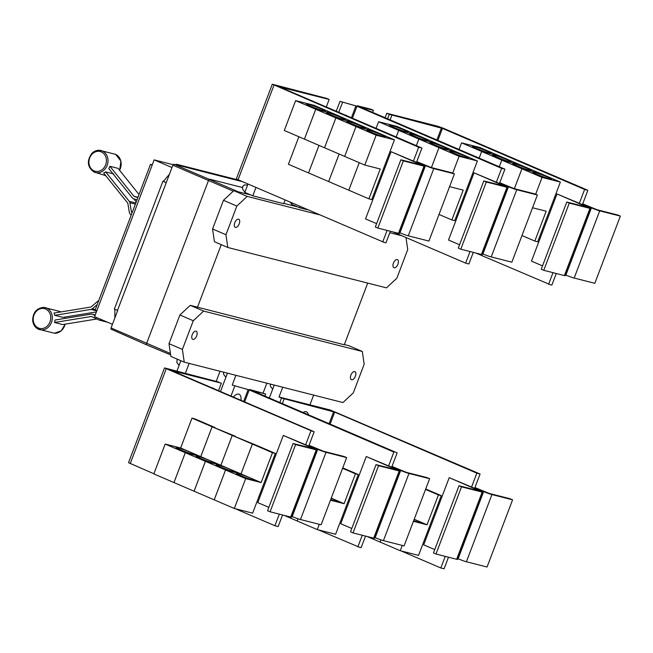 <?xml version="1.0" encoding="UTF-8"?>
<svg xmlns="http://www.w3.org/2000/svg" width="653" height="653" viewBox="0 0 653 653"><rect width="100%" height="100%" fill="white"/><g stroke="black" fill="none" stroke-linecap="round" stroke-linejoin="round"><path stroke-width="0.98" d="M102.097 319.888L100.301 320.182A3.2 2.726 104.3 0 1 99.329 320.141A3.2 2.726 104.3 0 1 98.897 319.986L91.689 316.534A0.8 0.686 -75.7 0 0 91.338 316.485L54.526 322.492A11.762 10.015 -75.7 0 0 55.064 320.027L91.208 314.126A3.2 2.726 104.3 0 1 92.179 314.166A3.2 2.726 104.3 0 1 92.612 314.322L95.044 315.489M99.329 320.141L107.467 322.215A3.2 2.726 -75.7 0 0 107.549 322.231M96.824 318.99L62.664 324.565L54.526 322.492M96.399 311.922L62.933 317.382L54.795 315.309A11.762 10.015 -75.7 0 0 53.995 313.056L90.808 307.057A0.8 0.686 -75.7 0 0 91.142 306.894L97.836 301.18A3.2 2.726 104.3 0 1 98.709 300.658M97.232 304.543L92.293 308.771A3.2 2.726 104.3 0 1 90.938 309.416L54.795 315.309M137.008 199.842L133.571 198.765A3.2 2.726 104.3 0 1 132.388 197.949L108.765 168.523A11.762 10.015 -75.7 0 0 109.9 166.286L133.963 196.259A0.8 0.686 -75.7 0 0 134.257 196.463L137.865 197.59M109.9 166.286L118.038 168.36L139.032 194.512M131.163 215.229L129.955 213.719A3.2 2.726 104.3 0 1 129.335 212.298L127.841 203.361A0.8 0.686 -75.7 0 0 127.686 203.01L103.623 173.045A11.762 10.015 -75.7 0 0 105.631 171.894L113.769 173.967M105.631 171.894L129.253 201.32A3.2 2.726 104.3 0 1 129.874 202.74L131.367 211.678A0.8 0.686 -75.7 0 0 131.522 212.037L132.102 212.756M136.216 201.924L133.71 198.806M416.516 162.344L416.696 161.862L425.495 165.633A6.408 0.449 20.8 0 0 433.78 168.621L454.431 173.878L451.917 172.8L431.266 167.543L416.794 161.618M454.431 173.878L428.907 241.071L408.256 235.823A6.408 0.449 20.8 0 1 399.971 232.835L399.726 232.729M415.953 145.472L334.589 110.537M569.285 203.116L566.771 202.038L587.904 207.352L557.001 193.941L588.165 207.042A6.408 0.449 -159.2 0 1 590.9 208.487A6.408 0.449 -159.2 0 1 589.937 208.372L569.285 203.116L543.761 270.309L541.247 269.232L566.771 202.038M590.9 208.487L565.367 275.68A6.408 0.449 -159.2 0 1 564.412 275.566L543.761 270.309M542.521 265.885L531.469 261.135L557.001 193.941M476.6 148.443A10.007 0.702 -159.2 0 1 472.331 146.182A10.007 0.702 -159.2 0 1 477.327 147.431A10.007 0.702 -159.2 0 1 486.771 151.031A10.007 0.702 -159.2 0 1 491.04 153.292A10.007 0.702 -159.2 0 1 486.052 152.043A10.007 0.702 -159.2 0 1 476.6 148.443M459.1 149.333L461.565 142.852L481.669 151.488L479.212 157.969L481.685 151.496L501.798 160.132L499.284 166.752L501.814 160.14L521.927 168.776L514.36 188.693M496.729 157.087A10.007 0.702 -159.2 0 1 492.46 154.826A10.007 0.702 -159.2 0 1 497.455 156.067A10.007 0.702 -159.2 0 1 506.899 159.675A10.007 0.702 -159.2 0 1 511.168 161.936A10.007 0.702 -159.2 0 1 506.173 160.687A10.007 0.702 -159.2 0 1 496.729 157.087M516.858 165.723A10.007 0.702 -159.2 0 1 512.589 163.47A10.007 0.702 -159.2 0 1 517.576 164.711A10.007 0.702 -159.2 0 1 527.028 168.319A10.007 0.702 -159.2 0 1 531.297 170.572A10.007 0.702 -159.2 0 1 526.302 169.331A10.007 0.702 -159.2 0 1 516.858 165.723M536.986 174.367A10.007 0.702 -159.2 0 1 532.717 172.106A10.007 0.702 -159.2 0 1 537.705 173.355A10.007 0.702 -159.2 0 1 547.157 176.955A10.007 0.702 -159.2 0 1 551.426 179.216A10.007 0.702 -159.2 0 1 546.43 177.975A10.007 0.702 -159.2 0 1 536.986 174.367M532.546 207.752L546.169 211.221L534.831 241.079L521.976 235.562M514.376 188.701L521.943 168.784L542.055 177.42L535.664 194.251M403.366 160.883L400.852 159.805L421.985 165.119L391.074 151.708L422.246 164.809A6.408 0.449 -159.2 0 1 424.972 166.254A6.408 0.449 -159.2 0 1 424.017 166.14L403.366 160.883L377.842 228.077L375.328 226.999L400.852 159.805M424.972 166.254L399.448 233.448A6.408 0.449 -159.2 0 1 398.493 233.333L377.842 228.077M376.601 223.653L365.549 218.902L391.074 151.708M310.681 106.21A10.007 0.702 -159.2 0 1 306.412 103.949A10.007 0.702 -159.2 0 1 311.408 105.198A10.007 0.702 -159.2 0 1 320.852 108.798A10.007 0.702 -159.2 0 1 325.121 111.059A10.007 0.702 -159.2 0 1 320.125 109.81A10.007 0.702 -159.2 0 1 310.681 106.21M295.638 100.619L313.946 105.28L334.058 113.916L315.75 109.255L304.404 139.122L315.766 109.263L295.638 100.619L284.3 130.486L344.678 156.41L356.007 126.543L376.136 135.187L364.79 165.054L380.25 168.988L368.904 198.847L288.414 164.287L298.878 136.746M318.982 145.382L308.526 172.923L318.999 145.39M330.81 114.855A10.007 0.702 -159.2 0 1 326.541 112.594A10.007 0.702 -159.2 0 1 331.528 113.834A10.007 0.702 -159.2 0 1 340.98 117.442A10.007 0.702 -159.2 0 1 345.249 119.703A10.007 0.702 -159.2 0 1 340.254 118.454A10.007 0.702 -159.2 0 1 330.81 114.855M376.136 135.187L394.445 139.848L354.204 122.568L335.895 117.907L354.187 122.56L334.075 113.924L315.766 109.263L335.879 117.899L324.533 147.766L335.895 117.907L356.007 126.543L374.332 131.212L356.007 126.543L344.678 156.418L364.79 165.054M339.111 154.026L328.655 181.567L339.127 154.035M350.939 123.49A10.007 0.702 -159.2 0 1 346.67 121.238A10.007 0.702 -159.2 0 1 351.657 122.478A10.007 0.702 -159.2 0 1 361.109 126.086A10.007 0.702 -159.2 0 1 365.378 128.339A10.007 0.702 -159.2 0 1 360.383 127.098A10.007 0.702 -159.2 0 1 350.939 123.49M359.24 162.67L348.784 190.211L359.256 162.67M371.067 132.135A10.007 0.702 -159.2 0 1 366.79 129.874A10.007 0.702 -159.2 0 1 371.786 131.122A10.007 0.702 -159.2 0 1 381.238 134.722A10.007 0.702 -159.2 0 1 385.507 136.983A10.007 0.702 -159.2 0 1 380.511 135.742A10.007 0.702 -159.2 0 1 371.067 132.135M416.01 145.333L415.079 145.097M329.153 99.46L279.778 87.004L421.944 148.043L278.154 86.588L277.043 85.755L326.647 98.383L329.153 99.46L326.304 106.978M499.472 183.46L499.659 182.979L508.458 186.75A6.408 0.449 20.8 0 0 516.743 189.737L537.386 194.994L534.872 193.917L514.229 188.66L499.749 182.734M537.386 194.994L511.862 262.188L491.219 256.939A6.408 0.449 20.8 0 1 482.934 253.952L482.689 253.846M437.657 140.289L417.545 131.653M498.916 166.588L437.673 140.297M486.33 181.999L483.816 180.922L504.94 186.236L474.037 172.825L505.202 185.925A6.408 0.449 -159.2 0 1 507.936 187.37A6.408 0.449 -159.2 0 1 506.973 187.256L486.33 181.999L460.806 249.193L458.292 248.116L483.816 180.922M507.936 187.37L482.412 254.564A6.408 0.449 -159.2 0 1 481.449 254.45L460.806 249.193M459.565 244.769L448.513 240.018L474.037 172.825M393.645 127.327A10.007 0.702 -159.2 0 1 389.368 125.066A10.007 0.702 -159.2 0 1 394.363 126.315A10.007 0.702 -159.2 0 1 403.815 129.914A10.007 0.702 -159.2 0 1 408.084 132.175A10.007 0.702 -159.2 0 1 403.089 130.927A10.007 0.702 -159.2 0 1 393.645 127.327M376.136 128.217L378.601 121.736L398.714 130.371L396.249 136.852L398.73 130.38L418.842 139.016L416.328 145.635M413.765 135.971A10.007 0.702 -159.2 0 1 409.496 133.71A10.007 0.702 -159.2 0 1 414.492 134.951A10.007 0.702 -159.2 0 1 423.944 138.558A10.007 0.702 -159.2 0 1 428.213 140.819A10.007 0.702 -159.2 0 1 423.217 139.571A10.007 0.702 -159.2 0 1 413.765 135.971M433.894 144.607A10.007 0.702 -159.2 0 1 429.625 142.354A10.007 0.702 -159.2 0 1 434.62 143.595A10.007 0.702 -159.2 0 1 444.064 147.203A10.007 0.702 -159.2 0 1 448.333 149.455A10.007 0.702 -159.2 0 1 443.346 148.215A10.007 0.702 -159.2 0 1 433.894 144.607M416.345 145.643L418.859 139.024L438.971 147.66L431.404 167.576M454.023 153.251A10.007 0.702 -159.2 0 1 449.754 150.99A10.007 0.702 -159.2 0 1 454.749 152.239A10.007 0.702 -159.2 0 1 464.193 155.838A10.007 0.702 -159.2 0 1 468.462 158.099A10.007 0.702 -159.2 0 1 463.475 156.859A10.007 0.702 -159.2 0 1 454.023 153.251M449.582 186.636L463.214 190.105L451.868 219.963L439.02 214.445M431.421 167.584L438.987 147.668L459.092 156.304L452.7 173.135M461.565 142.852L479.873 147.513L499.986 156.149L481.669 151.488L499.994 156.157L520.106 164.793L501.798 160.132M501.814 160.14L520.106 164.793L540.235 173.437L521.927 168.776M521.943 168.784L540.235 173.437L560.364 182.081L542.055 177.42M534.831 241.079L537.672 241.806L560.364 182.081M586.239 189.868L444.073 128.821L438.898 126.951L389.302 114.332L442.448 128.404L584.615 189.452L587.863 190.301L582.623 204.095L591.422 207.866A6.408 0.449 20.8 0 0 599.699 210.854L620.35 216.11L617.836 215.033L597.185 209.776L582.713 203.85M620.35 216.11L594.826 283.304L574.175 278.056A6.408 0.449 20.8 0 1 565.89 275.068L565.645 274.954M540.619 170.017L500.378 152.737M581.872 187.729L540.635 170.025M391.816 115.41L390.119 119.874M96.881 310.648L95.191 309.922L150.492 164.336L152.288 164.785M368.904 198.847L371.753 199.573L394.445 139.848M384.184 242.402L385.931 242.867L390.339 231.26M416.696 161.862L421.944 148.043M478.845 157.806L477.914 157.569L478.853 157.814M498.965 166.45L498.043 166.213M378.601 121.736L396.91 126.396L417.022 135.032L398.714 130.371M398.73 130.38L417.038 135.04L437.151 143.676L418.842 139.016L437.167 143.684L457.28 152.32L438.971 147.66L457.296 152.329L477.408 160.964L459.092 156.304M451.868 219.963L454.717 220.69L477.408 160.964M345.698 115.148L346.759 115.597M584.615 189.452L579.366 203.263M475.792 253.005L550.218 284.684L551.858 285.075L556.258 273.493M553.001 272.66L548.593 284.267M582.623 204.095L582.435 204.577M581.929 187.566L580.876 187.297M389.302 114.332L387.604 118.797M276.611 85.665L420.32 147.635M150.492 164.336L152.182 165.054M244.891 192.178L242.655 189.264L242.606 186.644L244.295 184.946L247.618 185.003M413.447 161.03L418.687 147.235L272.301 84.213L326.508 98.35M384.299 242.451L236.296 178.987L272.301 84.213M382.682 242.018L387.082 230.427M420.312 147.651L418.687 147.235M501.643 168.352L356.962 106.227L340.001 101.362L358.595 106.643L503.275 168.768L358.603 106.627L357.493 105.794L370.912 109.206L373.426 110.292L360.227 107.043L504.908 169.16L501.643 168.352L496.402 182.146M392.951 231.921L465.638 263.135L468.887 263.983L473.294 252.376M499.659 182.979L504.908 169.16M372.634 112.365L373.426 110.292M470.046 251.544L465.638 263.135M342.515 102.439L338.809 112.185M340.001 101.362L336.295 111.108M439.567 127.147L442.856 128.323M587.863 190.301L443.183 128.176L438.008 126.307L386.788 113.271L389.294 114.348M308.738 446.056L308.926 445.566L317.725 449.346A6.408 0.449 20.8 0 0 326.01 452.333L346.661 457.59L344.147 456.512L323.496 451.256L309.024 445.322M346.661 457.59L321.129 524.783L300.486 519.527A6.408 0.449 20.8 0 1 292.201 516.539L291.956 516.433M211.907 387.841A8.807 4.579 -66.8 0 1 213.743 388.633M461.516 486.828L459.002 485.75L480.135 491.064L449.223 477.653L480.396 490.754A6.408 0.449 -159.2 0 1 483.122 492.199A6.408 0.449 -159.2 0 1 482.167 492.084L461.516 486.828L435.992 554.022L433.478 552.944L459.002 485.75M483.122 492.199L457.598 559.392A6.408 0.449 -159.2 0 1 456.643 559.278L435.992 554.022M434.751 549.589L423.699 544.847L449.223 477.653M380.96 539.884L380.119 542.08L367.092 536.48M414.173 519.355A10.007 0.702 -159.2 0 1 416.696 520.4A10.007 0.702 -159.2 0 1 420.965 522.653A10.007 0.702 -159.2 0 1 413.7 520.621M425.552 489.415L438.4 494.925L427.054 524.792L413.431 521.323M427.054 524.792L414.206 519.274M402.256 545.435L400.248 550.724L380.136 542.088L380.977 539.884M303.106 412.5A8.807 4.579 -66.8 0 1 308.347 414.753M173.143 164.711L154.149 159.879L94.595 316.664L112.438 324.329M154.149 159.879L171.992 167.543M176.253 164.825L176.465 164.254L238.108 179.942M176.465 164.254L177.583 165.16L241.7 181.485M239.365 180.481L177.722 164.793M117.491 310.436L166.246 182.669L117.491 310.436L114.348 309.089L162.907 181.265L163.397 181.395L169.462 174.204M114.863 317.954L114.846 309.302M291.679 204.087L290.373 202.381M386.788 113.271L385.099 117.72M295.597 444.595L293.083 443.518L314.207 448.831L283.304 435.42L314.468 448.521A6.408 0.449 -159.2 0 1 317.203 449.966A6.408 0.449 -159.2 0 1 316.248 449.852L295.597 444.595L270.073 511.789L267.559 510.711L293.083 443.518M317.203 449.966L291.679 517.16A6.408 0.449 -159.2 0 1 290.716 517.045L270.073 511.789M268.832 507.357L257.78 502.614L283.304 435.42M190.39 452.235A10.007 0.702 -159.2 0 1 194.659 454.496A10.007 0.702 -159.2 0 1 189.672 453.247A10.007 0.702 -159.2 0 1 180.22 449.648A10.007 0.702 -159.2 0 1 175.951 447.387A10.007 0.702 -159.2 0 1 180.946 448.635A10.007 0.702 -159.2 0 1 190.39 452.235M241.006 473.915L225.546 469.98L205.434 461.345L220.894 465.279L232.239 435.42L252.352 444.056L241.006 473.915L200.765 456.643L212.111 426.776L232.223 435.412L220.877 465.279L205.417 461.336L165.176 444.064L180.644 447.999L191.982 418.132L212.094 426.768L200.757 456.635L185.289 452.7L173.951 482.559L153.839 473.923L165.176 444.064M205.417 461.336L194.072 491.203L173.967 482.567L185.305 452.7L200.765 456.643L180.644 447.999M210.519 460.879A10.007 0.702 -159.2 0 1 214.788 463.14A10.007 0.702 -159.2 0 1 209.793 461.891A10.007 0.702 -159.2 0 1 200.349 458.292A10.007 0.702 -159.2 0 1 196.08 456.031A10.007 0.702 -159.2 0 1 201.075 457.28A10.007 0.702 -159.2 0 1 210.519 460.879M230.648 469.523A10.007 0.702 -159.2 0 1 234.917 471.784A10.007 0.702 -159.2 0 1 229.921 470.535A10.007 0.702 -159.2 0 1 220.477 466.936A10.007 0.702 -159.2 0 1 216.208 464.675A10.007 0.702 -159.2 0 1 221.196 465.924A10.007 0.702 -159.2 0 1 230.648 469.523M225.546 469.98L214.2 499.847L194.088 491.211L205.434 461.345M250.776 478.167A10.007 0.702 -159.2 0 1 255.045 480.42A10.007 0.702 -159.2 0 1 250.05 479.18A10.007 0.702 -159.2 0 1 240.606 475.58A10.007 0.702 -159.2 0 1 236.337 473.319A10.007 0.702 -159.2 0 1 241.324 474.56A10.007 0.702 -159.2 0 1 250.776 478.167M245.675 478.625L225.563 469.989L241.022 473.923L252.368 444.064L272.481 452.692L261.135 482.559L245.675 478.625L234.329 508.491L214.217 499.855L225.563 469.989M261.135 482.559L241.022 473.923M221.383 383.172L172.008 370.716L314.175 431.755L170.384 370.3L169.274 369.467L221.383 383.172L218.526 390.69M478.469 473.572L336.303 412.533L331.128 410.664L281.533 398.044L334.679 412.116L476.837 473.164L480.086 474.013L474.845 487.799L483.644 491.578A6.408 0.449 20.8 0 0 491.929 494.566L512.581 499.823L510.066 498.745L489.415 493.488L474.943 487.554M512.581 499.823L487.056 567.016L466.405 561.76A6.408 0.449 20.8 0 1 458.12 558.772L457.875 558.666M400.248 550.724L418.557 555.385L441.248 495.651L438.4 494.925M425.715 488.983L441.248 495.651M284.039 399.122L282.349 403.587M166.05 182.62L162.907 181.265M166.262 182.62L163.397 181.395M177.583 165.16L173.918 164.23A1.2 0.629 113.2 0 0 172.882 165.201L166.246 182.669M170.637 354.881L146.909 344.98A1.6 0.833 -66.8 0 1 146.852 344.964A1.6 0.833 -66.8 0 1 146.664 343.282L208.495 180.522A1.6 0.833 -66.8 0 1 209.874 179.232L242.369 187.509M300.037 206.536L299.58 207.736L291.597 204.307L292.054 203.107M255.919 187.591L252.793 195.818L244.81 192.398L247.936 184.162M252.793 195.818L283.712 203.695L285.075 200.112M299.58 207.736L307.563 209.76M276.407 526.114L278.154 526.579L282.561 514.972M308.926 445.566L314.175 431.755M191.982 418.132L194.831 418.859L214.943 427.495L212.094 426.768L235.072 436.139L232.223 435.412L255.201 444.775L252.352 444.056M234.329 508.491L252.638 513.152L275.329 453.419L272.481 452.692M252.368 444.064L255.217 444.783L275.329 453.419M179.093 365.394L176.857 362.48L177.167 359.117M476.837 473.164L471.597 486.975M401.179 550.961L440.824 567.979L444.081 568.787L448.489 557.205M445.232 556.372L440.824 567.979M474.845 487.799L474.666 488.289M480.086 474.013L330.23 410.019L279.019 396.983L281.525 398.061L279.835 402.509M272.676 389.212L270.432 386.298L270.26 384.054M117.695 310.485L111.059 327.961A1.2 0.629 113.2 0 0 111.19 329.218A1.2 0.629 113.2 0 0 111.247 329.234L146.778 344.923M239.235 223.857A4.4 2.285 -66.8 0 1 235.26 227.334A4.4 2.285 -66.8 0 1 234.762 222.722A4.4 2.285 -66.8 0 1 238.737 219.245A4.4 2.285 -66.8 0 1 239.235 223.857M397.914 264.245A4.4 2.285 -66.8 0 1 393.939 267.722A4.4 2.285 -66.8 0 1 393.433 263.11A4.4 2.285 -66.8 0 1 397.408 259.633A4.4 2.285 -66.8 0 1 397.914 264.245M405.986 237.521L407.733 249.552L396.844 278.219L386.486 287.867L227.807 247.479L214.421 241.732L212.568 228.983L223.465 200.308L233.815 190.66L250.907 195.01M227.807 247.479L225.954 234.729L236.851 206.054L247.209 196.414L233.815 190.66M247.209 196.414L319.064 214.698M389.784 232.705L402.019 235.815M297.695 206.919L283.826 203.393M236.851 206.054L223.465 200.308M225.954 234.729L212.568 228.983M168.841 369.378L312.542 431.364L164.523 367.925L218.739 382.054M305.669 444.742L310.91 430.947M276.537 526.147L274.905 525.73L279.313 514.14M274.905 525.73L235.382 508.76M153.896 473.768L128.519 462.699L164.523 367.925M331.797 410.859L335.087 412.035M170.637 354.889L146.852 344.964A1.6 0.833 -66.8 0 1 146.843 344.955L111.19 329.218M203.646 311.089L362.325 351.477L364.17 364.235L353.281 392.902L342.923 402.55L184.244 362.162L182.399 349.404L193.288 320.737L203.646 311.089L190.26 305.343L344.278 344.768L367.704 283.092M197.426 307.392L221.253 244.663M225.889 377.303L223.644 374.389L223.473 372.145M378.552 465.711L376.038 464.634L397.171 469.948L366.268 456.537L397.432 469.638A6.408 0.449 -159.2 0 1 400.167 471.082A6.408 0.449 -159.2 0 1 399.203 470.968L378.552 465.711L353.028 532.905L350.514 531.828L376.038 464.634M400.167 471.082L374.642 538.276A6.408 0.449 -159.2 0 1 373.679 538.162L353.028 532.905M351.787 528.473L340.744 523.73L366.268 456.537M319.301 524.318L317.293 529.607L297.18 520.972L298.013 518.768L297.164 520.963L284.128 515.364M331.218 498.239A10.007 0.702 -159.2 0 1 333.732 499.284A10.007 0.702 -159.2 0 1 338.001 501.537A10.007 0.702 -159.2 0 1 330.736 499.504M342.588 468.299L355.444 473.809L344.098 503.675L330.467 500.206M344.098 503.675L331.251 498.157M233.423 397.081A8.807 4.579 -66.8 0 1 241.047 398.101A13.713 13.713 0 0 1 240.981 400.33M176.963 371.002L180.873 360.709M279.019 396.983L282.716 387.221M269.338 397.995L274.252 385.066M192.219 334.711A4.4 2.285 -66.8 0 1 196.194 331.234A4.4 2.285 -66.8 0 1 196.692 335.846A4.4 2.285 -66.8 0 1 192.717 339.323A4.4 2.285 -66.8 0 1 192.219 334.711M350.898 375.1A4.4 2.285 -66.8 0 1 354.873 371.622A4.4 2.285 -66.8 0 1 355.371 376.242A4.4 2.285 -66.8 0 1 351.396 379.719A4.4 2.285 -66.8 0 1 350.898 375.1M190.26 305.343L179.901 314.991L169.005 343.658L170.857 356.407L184.244 362.162M193.288 320.737L179.901 314.991M182.399 349.404L169.005 343.658M362.325 351.477L348.931 345.731L344.351 344.564M391.702 467.173L391.89 466.683L400.689 470.462A6.408 0.449 20.8 0 0 408.966 473.449L429.617 478.706L427.103 477.629L406.452 472.372L391.98 466.438M429.617 478.706L404.093 545.9L383.442 540.643A6.408 0.449 20.8 0 1 375.165 537.656L374.912 537.55M317.293 529.607L335.601 534.268L358.285 474.535L355.444 473.809M342.752 467.866L358.285 474.535M393.873 452.064L250.817 390.355L232.231 385.074L249.193 389.939L393.873 452.064L388.633 465.858M234.745 386.152L230.991 396.036M216.347 381.034L220.053 371.271M189.133 363.403L185.428 373.157M309.93 404.852L313.636 395.089M220.485 391.531L227.456 373.157M318.346 529.877L359.37 547.23M362.268 535.256L357.868 546.847M232.231 385.074L235.921 375.312M263.143 392.926L266.848 383.18M359.485 547.279L361.117 547.696L365.525 536.089M252.458 390.747L397.138 452.872L250.825 390.339L249.724 389.506L265.649 393.996L252.458 390.747M391.89 466.683L397.138 452.872M264.865 396.077L265.649 393.996M33.238 319.929A10.17 8.66 104.3 0 1 41.417 308.518A10.17 8.66 104.3 0 1 50.722 317.08A10.17 8.66 104.3 0 1 42.551 328.492A10.17 8.66 104.3 0 1 33.238 319.929M91.967 154.263A10.17 8.66 104.3 0 1 104.317 154.23A10.17 8.66 104.3 0 1 103.394 168.49A10.17 8.66 104.3 0 1 91.036 168.523A10.17 8.66 104.3 0 1 91.967 154.263M52.297 317.048A11.37 9.681 104.3 0 1 38.249 329.128C34.87 327.365 33.001 324.37 32.65 320.15C33.058 312.289 36.772 308.028 43.784 307.383A11.37 9.681 104.3 0 1 52.297 317.048M65.235 324.141L61.219 330.851L54.419 333.242A11.37 9.681 -75.7 0 0 65.104 324.166M65.161 318.378A11.37 9.681 -75.7 0 0 64.786 317.08M60.786 311.954A11.37 9.681 -75.7 0 0 59.954 311.505L60.786 311.954M119.572 170.27A11.37 9.681 -75.7 0 0 115.654 154.377L120.919 161.136L119.646 170.368M91.844 153.561A11.37 9.681 104.3 0 1 99.476 150.263A11.37 9.681 104.3 0 1 107.606 157.463A11.37 9.681 104.3 0 1 104.611 169.47A11.37 9.681 104.3 0 1 93.942 172C87.38 167.16 86.637 161.03 91.689 153.602C93.926 151.267 96.513 150.157 99.476 150.263L115.654 154.377M100.301 320.182L106.382 321.725M91.338 316.485L91.869 316.623M92.612 314.322L95.232 314.991M96.783 310.901L90.938 309.416M95.338 309.538L92.293 308.771M137.938 197.402L134.257 196.463M137.979 197.279L133.963 196.259M129.253 201.32L135.808 202.993M129.874 202.74L135.375 204.144M131.367 211.678L132.412 211.939M131.522 212.037L132.298 212.233M433.78 168.621L408.256 235.823M564.412 275.566L589.937 208.372M398.493 233.333L424.017 166.14M425.495 165.633L399.971 232.835M516.743 189.737L491.219 256.939M481.449 254.45L506.973 187.256M508.458 186.75L482.934 253.952M599.699 210.854L574.175 278.056M591.422 207.866L565.89 275.068M441.412 128.037L436.939 139.815M442.448 128.404L437.951 140.248M238.002 179.893L274.007 85.11M356.962 106.227L352.473 118.054M355.934 105.859L351.461 117.622M326.01 452.333L300.486 519.527M456.643 559.278L482.167 492.084M317.725 449.346L292.201 516.539M290.716 517.045L316.248 449.852M491.929 494.566L466.405 561.76M483.644 491.578L458.12 558.772M333.642 411.741L329.112 423.666M334.679 412.116L330.124 424.099M238.394 191.827L173.918 164.23M233.301 191.149L172.882 165.201M130.233 463.606L166.237 368.823M170.433 353.461L111.059 327.961M373.679 538.162L399.203 470.968M408.966 473.449L383.442 540.643M400.689 470.462L375.165 537.656M248.156 389.563L243.634 401.473M249.193 389.939L244.646 401.905M64.859 317.064L65.243 318.362M54.419 333.242L38.249 329.128M92.179 314.166L95.248 314.95M43.784 307.383L59.954 311.505M105.704 175.633L93.942 172"/></g></svg>
